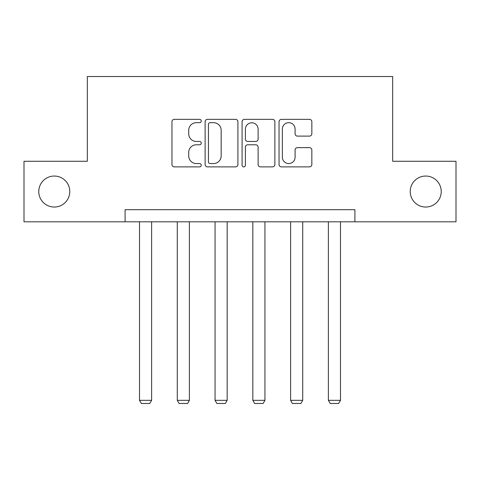 <?xml version="1.0" encoding="UTF-8"?>
<svg xmlns="http://www.w3.org/2000/svg" width="480" height="480" viewBox="0 0 480 480"><rect width="100%" height="100%" fill="white"/><g stroke="black" fill="none" stroke-linecap="round" stroke-linejoin="round"><path stroke-width="0.72" d="M410.232 191.544A15.498 15.498 0 0 0 425.73 207.042A15.498 15.498 0 0 0 441.228 191.544A15.498 15.498 0 0 0 425.73 176.046A15.498 15.498 0 0 0 410.232 191.544M38.772 191.544A15.498 15.498 0 0 0 54.27 207.042A15.498 15.498 0 0 0 69.768 191.544A15.498 15.498 0 0 0 54.27 176.046A15.498 15.498 0 0 0 38.772 191.544M201.258 121.008A1.662 1.662 0 0 0 199.59 119.346L174.336 119.346A2.376 2.376 0 0 0 171.96 121.722L171.96 164.508A2.376 2.376 0 0 0 174.336 166.884L199.59 166.884A1.662 1.662 0 0 0 201.258 165.222A1.662 1.662 0 0 0 199.59 163.554L196.326 163.554A7.608 7.608 0 0 1 188.718 155.952L188.718 152.382A7.608 7.608 0 0 1 196.326 144.78L199.59 144.78A1.662 1.662 0 0 0 201.258 143.112A1.662 1.662 0 0 0 199.59 141.45L196.326 141.45A7.608 7.608 0 0 1 188.718 133.842L188.718 130.278A7.608 7.608 0 0 1 196.326 122.676L199.59 122.676A1.662 1.662 0 0 0 201.258 121.008M309.462 136.104A2.376 2.376 0 0 0 311.844 133.728L311.844 121.722A2.376 2.376 0 0 0 309.462 119.346L281.418 119.346A2.376 2.376 0 0 0 279.042 121.722L279.042 164.508A2.376 2.376 0 0 0 281.418 166.884L309.462 166.884A2.376 2.376 0 0 0 311.844 164.508L311.844 150.006A2.376 2.376 0 0 0 309.462 147.63L297.462 147.63A2.376 2.376 0 0 0 295.086 150.006L295.086 157.2A6.36 6.36 0 0 1 288.726 163.554A6.36 6.36 0 0 1 282.366 157.2L282.366 129.03A6.36 6.36 0 0 1 288.726 122.676A6.36 6.36 0 0 1 295.086 129.03L295.086 133.728A2.376 2.376 0 0 0 297.462 136.104L309.462 136.104M125.1 221.814L24 221.814L24 161.274L87.324 161.274L87.324 76.524L392.676 76.524L392.676 161.274L456 161.274L456 221.814L354.9 221.814L354.9 209.706L125.1 209.706L125.1 221.814L354.9 221.814M237.918 121.722A2.376 2.376 0 0 0 235.542 119.346L207.498 119.346A2.376 2.376 0 0 0 205.122 121.722L205.122 164.508A2.376 2.376 0 0 0 207.498 166.884L235.542 166.884A2.376 2.376 0 0 0 237.918 164.508L237.918 121.722M244.458 119.346L272.502 119.346A2.376 2.376 0 0 1 274.878 121.722L274.878 164.508A2.376 2.376 0 0 1 272.502 166.884L260.502 166.884A2.376 2.376 0 0 1 258.126 164.508L258.126 147.156A2.376 2.376 0 0 0 255.744 144.78L247.782 144.78A2.376 2.376 0 0 0 245.406 147.156L245.406 165.222A1.662 1.662 0 0 1 243.744 166.884A1.662 1.662 0 0 1 242.082 165.222L242.082 121.722A2.376 2.376 0 0 1 244.458 119.346M210.108 122.676A1.662 1.662 0 0 0 208.446 124.338L208.446 161.892A1.662 1.662 0 0 0 210.108 163.554L213.558 163.554A7.608 7.608 0 0 0 221.166 155.952L221.166 130.278A7.608 7.608 0 0 0 213.558 122.676L210.108 122.676M258.126 129.15A6.36 6.36 0 0 0 251.766 122.79A6.36 6.36 0 0 0 245.406 129.15L245.406 139.074A2.376 2.376 0 0 0 247.782 141.45L255.744 141.45A2.376 2.376 0 0 0 258.126 139.074L258.126 129.15M151.614 221.814L151.614 400.332L139.506 400.332L139.506 221.814M151.614 400.332L149.796 403.476L141.324 403.476L139.506 400.332M189.39 221.814L189.39 400.332L177.282 400.332L177.282 221.814M189.39 400.332L187.572 403.476L179.1 403.476L177.282 400.332M227.166 221.814L227.166 400.332L215.058 400.332L215.058 221.814M227.166 400.332L225.348 403.476L216.876 403.476L215.058 400.332M264.942 221.814L264.942 400.332L252.834 400.332L252.834 221.814M264.942 400.332L263.124 403.476L254.652 403.476L252.834 400.332M302.718 221.814L302.718 400.332L290.61 400.332L290.61 221.814M302.718 400.332L300.9 403.476L292.428 403.476L290.61 400.332M340.494 221.814L340.494 400.332L328.386 400.332L328.386 221.814M340.494 400.332L338.676 403.476L330.204 403.476L328.386 400.332"/></g></svg>
